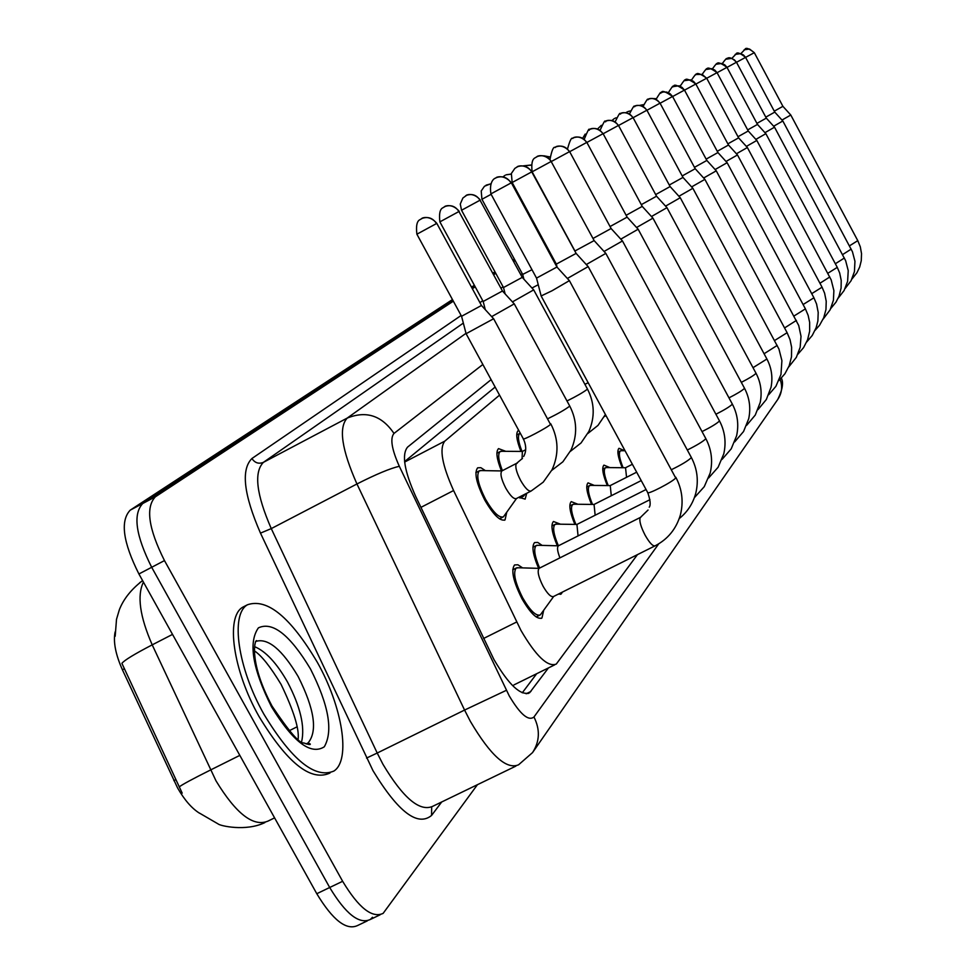 <?xml version="1.0" encoding="UTF-8"?>
<svg xmlns="http://www.w3.org/2000/svg" width="976" height="976" viewBox="0 0 976 976"><rect width="100%" height="100%" fill="white"/><g stroke="black" fill="none" stroke-linecap="round" stroke-linejoin="round"><path stroke-width="1.46" d="M520.964 451.424C516.499 440.103 515.596 433.137 518.232 430.526L518.695 430.294M501.359 470.749C496.638 458.818 495.698 451.437 498.541 448.618L505.775 451.327M506.703 512.461L505.043 519.903C500.163 521.465 493.429 514.901 484.852 500.212C476.398 483.449 473.994 472.652 477.642 467.821L480.875 467.687L485.328 470.603M622.261 467.724C617.918 457.11 616.832 450.644 618.991 448.301L624.628 450.729M607.328 485.56C602.753 474.446 601.631 467.626 603.949 465.113L609.878 467.602M591.554 504.433C586.747 492.758 585.576 485.572 588.052 482.864L594.323 485.426M574.888 524.405C569.801 512.156 568.593 504.555 571.253 501.627L577.89 504.25M557.247 545.608C551.867 532.713 550.598 524.673 553.465 521.489L560.492 524.197M538.545 568.142C532.823 554.551 531.505 546.023 534.604 542.571L537.739 542.424L542.058 545.352M543.669 610.451L541.948 618.003C537.129 619.76 530.493 613.379 522.026 598.861C513.303 581.501 510.814 570.204 514.547 564.958L517.902 564.775L522.502 567.837M499.541 395.134L444.788 441.152C439.139 448.472 442.079 464.942 453.596 490.538L520.94 630.398C536.007 656.153 547.78 667.389 556.271 664.07L637.45 554.636M115.119 631.911C113.118 641.769 115.558 654.396 122.415 669.78L177.547 787.876C184.44 799.954 191.796 808.421 199.592 813.264M495.149 387.057L404.601 461.599M526.735 493.27L525.137 499.126L518.866 497.284M562.432 592.078L561.188 593.981L558.187 594.189M143.423 582.086C136.896 595.592 139.824 616.515 152.207 644.855C134.322 654.152 124.22 660.325 121.902 663.363L182.195 793.122M477.435 784.692L383.129 913.377C372.137 918.538 358.631 907.851 342.637 881.291L164.48 560.59C148.486 528.687 145.436 507.435 155.33 496.833L142.752 503.506L452.901 300.376L142.752 503.506C132.736 514.169 135.701 535.434 151.683 567.288C135.701 535.434 132.736 514.169 142.752 503.506L130.211 510.155L452.474 299.571M471.92 287.92L474.775 286.041L471.92 287.92M493.222 273.963L495.357 272.56L493.222 273.963M513.278 260.824L514.779 259.848L513.278 260.824M342.637 881.291L329.693 887.501L151.683 567.288L329.693 887.501C345.687 914.012 359.241 924.662 370.355 919.453C359.241 924.662 345.687 914.012 329.693 887.501L316.785 893.711L138.909 573.973C122.964 542.168 120.06 520.891 130.211 510.155M372.49 917.269L370.355 919.453L380.103 914.817M367.293 920.893L357.619 925.504C346.395 930.775 332.779 920.173 316.785 893.711M471.493 287.139L474.36 285.273M492.819 273.207L494.954 271.816M512.876 260.104L514.376 259.116M491.111 379.652L407.553 447.13C401.575 454.499 404.32 470.981 415.764 496.564L493.917 659.483C508.984 685.128 520.903 696.205 529.663 692.704L548.439 667.938M155.33 496.833L453.34 301.181M472.347 288.713L475.202 286.834M493.636 274.732L495.784 273.329M513.681 261.58L515.182 260.592M536.678 673.721L522.27 692.814M518.646 567.764L516.17 568.069C512.876 572.705 515.072 582.672 522.77 597.983C530.236 610.781 536.092 616.417 540.338 614.88L553.709 596.421M516.902 567.727L539.045 568.361C537.129 571.131 538.471 577.109 543.095 586.283C547.573 593.981 551.062 597.385 553.575 596.495L654.811 545.974M536.544 278.148L541.143 295.96L552.05 290.763L569.374 280.649M495.552 178.047L496.638 177.534C502.701 175.643 507.508 177.449 511.082 182.939L490.904 193.895L536.532 278.099L556.942 267.021M481.485 470.566L479.265 470.871C476.056 475.153 478.167 484.682 485.633 499.456C493.197 512.412 499.126 518.207 503.445 516.829L516.524 498.48M479.972 470.554L501.835 470.944C499.956 473.494 501.261 479.204 505.739 488.073C510.277 495.857 513.815 499.358 516.365 498.565L530.871 491.16M461.587 316.346L466.101 333.707L493.612 318.749M421.229 218.856L422.303 218.319C428.22 216.404 432.954 218.148 436.492 223.553L416.886 234.203L461.563 316.285L481.461 305.476M567.373 278.465L588.162 266.607M516.67 167.152L517.731 166.64C523.612 164.81 528.272 166.554 531.737 171.874L512.156 182.512L556.332 264.118L576.121 253.394M538.41 545.291L536.178 545.584C533.457 548.622 534.604 556.113 539.618 568.069M536.837 545.267L558.382 545.816C556.893 547.39 557.406 551.403 559.931 557.857M586.283 264.545L605.815 253.394M536.336 157.014L537.556 156.416C543.254 154.635 547.792 156.319 551.147 161.479L532.127 171.813L574.937 250.991L594.14 240.584M557.015 524.149L555.002 524.417C552.477 527.211 553.575 534.287 558.309 545.633M555.612 524.124L576.926 524.441L578.06 535.909M604.059 251.466L622.444 240.962M592.993 238.461L611.11 228.518M574.583 504.214L572.741 504.47C570.399 507.032 571.448 513.681 575.889 524.429M573.315 504.202L594.055 504.458L595.153 515.23M620.785 239.144L638.121 229.238M610.049 226.542L627.117 217.136L638.182 229.287L732.22 403.881M591.175 485.389L589.504 485.621C587.332 487.988 588.333 494.259 592.505 504.446M590.029 485.377L610.232 485.597L611.293 495.735M520.891 496.247L523.587 496.15L525.259 494.027M491.672 316.627L514.242 303.878M444.104 206.973L445.154 206.448C450.9 204.582 455.487 206.278 458.927 211.524L439.883 221.869L483.169 301.474L502.469 290.994M502.128 451.29L500.127 451.583C497.65 453.999 498.407 460.355 502.408 470.639M500.773 451.29L522.38 451.437L522.05 458.915M512.437 301.901L533.677 289.884M465.637 195.786L466.662 195.285C472.25 193.468 476.703 195.102 480.033 200.202L461.538 210.255L503.494 287.542L522.245 277.367M520.257 433.173L519.769 433.405C517.463 435.65 518.207 441.664 522.001 451.437M531.969 288.018L538.24 284.724M491.123 194.297L481.937 199.299L522.672 274.415L531.981 269.705M317.285 662.228C342.369 706.636 351.116 760.036 333.902 771.052C315.053 779.031 291.714 760.072 263.898 714.188C237.668 667.901 230.214 614.246 247.489 604.754C267.241 598.007 290.506 617.161 317.285 662.228M330.059 772.931L329.193 773.37C310.27 781.386 286.907 762.463 259.091 716.604C232.861 670.341 225.48 616.673 242.829 607.145L245.379 605.84M636.559 227.518L652.944 218.148M626.128 215.293L642.245 206.387M606.877 467.577L605.352 467.797C603.327 469.981 604.278 475.91 608.219 485.572M605.84 467.565L625.531 467.748L626.555 477.313M651.468 216.526L666.962 207.668M641.305 204.655L656.543 196.213L667.011 207.717M621.761 450.717L620.37 450.912C618.479 452.937 619.394 458.537 623.115 467.724M665.571 206.131L680.248 197.725M655.677 194.578L670.109 186.562M551.306 256.615L552.05 256.212M678.93 196.261L692.862 188.295M669.28 185.025L682.98 177.412M691.606 186.904L704.879 179.364L787.046 332.584M682.2 175.948L695.205 168.714L704.879 179.364M703.647 178.01L716.274 170.824L706.844 160.442L694.473 167.335M715.103 169.543L727.132 162.699L805.359 308.77M706.148 159.125L717.933 152.561M726.022 161.467L737.49 154.952L813.874 297.692M717.262 151.304L728.511 145.034L737.49 154.952M736.429 153.769L747.36 147.522M727.864 143.85L738.6 137.86L747.384 147.547L822.012 287.103M746.372 146.424L756.815 140.446M737.99 136.725L748.25 130.991M755.863 139.397L765.855 133.675M747.665 129.906L757.486 124.428L765.879 133.7L837.237 267.302M764.952 132.675L774.517 127.197M756.925 123.391L766.233 118.169M773.651 126.233L782.825 120.987M765.794 117.144L774.712 112.142M781.983 120.06L790.792 115.022L857.745 240.596M774.285 111.166L782.85 106.36M483.596 638.475L516.633 622.005M173.85 780.629L175.912 779.604M122.415 669.78L124.452 668.731M420.924 507.374L453.596 490.538M404.65 462.051L444.788 441.152M172.52 634.4L152.207 644.855L216.025 780.885C236.094 813.813 253.418 827.221 267.997 821.097L274.598 817.864M179.194 786.937C181.841 784.777 192.26 779.129 210.474 770.015L239.828 755.375M289.213 730.731L296.924 726.888M142.618 580.647L139.69 582.709M138.909 573.973L164.48 560.59M526.174 693.777L530.907 691.459M482.852 364.487L393.987 433.442C389.924 438.309 391.693 449.253 399.318 466.284L509.265 695.925C520.22 714.359 528.443 721.374 533.97 716.994L658.763 543.803M533.97 716.994C540.24 729.56 539.765 741.418 532.554 752.581L518.573 764.794C506.568 769.942 490.501 755.473 470.371 721.386L464.576 710.064L377.212 753.033L382.946 764.269C403.076 797.953 419.643 811.983 432.624 806.359L515.865 766.111M441.701 801.979L431.563 815.448L431.673 806.969M431.563 815.448C417.643 826.904 398.135 811.995 373.027 770.735L260.482 533.128C243.695 494.539 240.84 469.663 251.906 458.525L461.123 315.48M479.924 302.633L482.742 300.706M500.969 288.237L503.091 286.798M520.794 274.695L522.27 273.683M506.385 690.313L464.576 710.064L356.948 483.974L271.267 528.602L377.212 753.033L366.549 758.071M399.318 466.284C390.278 468.346 376.15 474.238 356.948 483.974C341.698 449.558 338.452 427.586 347.212 418.082L263.41 462.343C253.736 472.299 256.346 494.393 271.267 528.602L260.482 533.128M393.987 433.442C381.848 415.556 366.256 410.432 347.212 418.082L466.003 333.316M484.889 308.087L484.255 308.538M463.344 323.093L263.41 462.343C258.738 464.21 254.907 462.941 251.906 458.525M781.398 378.151C783.667 382.787 782.459 389.875 777.774 399.428C781.898 393.23 782.691 386.557 780.153 379.408M640.829 517.195L640.11 517.841C639.195 521.123 640.866 526.906 645.124 535.214C649.589 543.01 652.944 546.536 655.189 545.791C667.804 539.228 676.197 528.98 680.37 515.023C683.664 501.92 682.187 489.415 675.929 477.496L675.77 477.227M541.192 296.057L647.637 492.429C646.356 495.515 673.355 481.571 675.685 477.935L569.447 280.734L556.979 267.082L511.351 182.793C503.116 172.85 494.149 178.34 496.638 177.534L495.088 178.315C497.065 177.656 488.561 178.62 490.904 193.895M517.329 463.1L516.267 463.698C515.023 466.735 516.475 472.323 520.623 480.436C525.149 488.244 528.675 491.758 531.176 490.989L543.229 482.156L552.013 469.822C559.004 454.401 558.626 439.127 550.854 423.999L550.745 423.804M466.15 333.804L523.282 438.736C521.635 441.201 547.499 427.598 550.501 424.414L493.685 318.835L481.497 305.525L436.821 223.382C428.745 213.622 419.851 219.124 422.303 218.319L419.961 219.673C416.935 221.027 415.91 225.871 416.886 234.203M671.634 469.578C681.37 464.82 687.873 460.904 691.118 457.842L691.191 457.195M531.737 171.874L576.145 253.443L588.223 266.68L691.325 457.439C697.315 468.834 698.779 480.826 695.729 493.392C692.899 503.628 687.421 512.01 679.272 518.537M687.311 450.009C696.583 445.422 702.696 441.725 705.611 438.956L705.685 438.358M551.147 161.479L594.164 240.621L605.876 253.467L705.807 438.578C711.541 449.497 712.992 460.977 710.174 473.055L704.245 486.695L694.4 497.65M551.428 161.467L569.423 151.707C566.165 146.693 561.761 145.058 556.21 146.79L555.015 147.376M702.037 431.599C710.882 427.171 716.616 423.694 719.275 421.156L719.336 420.619M569.679 151.683L586.649 142.484C583.489 137.604 579.207 136.018 573.803 137.701L572.631 138.275M715.908 414.251C724.326 409.981 729.743 406.687 732.159 404.369L732.317 404.064C737.575 414.068 739.003 424.658 736.599 435.808L731.207 448.85L722.033 459.428M547.939 418.643C557.808 413.824 564.958 409.725 569.386 406.37L569.606 405.809M458.927 211.524L502.494 291.043L514.315 303.951L569.703 405.979C577.17 420.51 577.585 435.223 570.972 450.107L562.859 461.819L551.721 470.408M566.983 400.977C576.474 396.268 583.197 392.401 587.162 389.375L587.357 388.863M480.033 200.202L522.27 277.416L533.738 289.945L587.442 389.021C594.628 402.99 595.079 417.155 588.809 431.538L581.037 442.97L570.313 451.412M486.085 185.159L490.294 183.988M584.905 384.324L588.15 382.702M256.005 641.354C268.071 637.865 282.125 649.577 298.156 676.527C314.467 709.003 317.773 731.146 308.087 742.931L306.122 743.944L308.087 742.931L310.27 744.029C310.624 744.981 308.465 744.615 303.768 742.931C299.595 743.749 289.018 731.475 272.048 706.099C249.319 663.253 254.358 640.842 256.529 640.598L255.468 641.683M310.441 668.889C328.705 704.989 333.328 730.951 324.3 746.799C310.819 755.412 293.227 742.077 271.511 706.783C252.528 668.731 248.16 642.415 258.408 627.861C272.585 621.212 289.933 634.888 310.441 668.889M254.675 646.685C265.704 651.285 276.635 663.033 287.444 681.919C300.352 706.551 305.073 726.486 301.633 741.711M586.881 142.459L602.924 133.761C599.85 129.027 595.689 127.478 590.431 129.125L589.48 129.576M728.974 397.866C737.014 393.755 742.126 390.632 744.334 388.509L744.395 388.058M603.144 133.749L618.333 125.514M600.106 130.259C607.231 114.241 604.205 124.672 606.157 121.012L605.035 121.561M656.567 196.237L618.491 125.428C611.427 116.998 603.937 121.793 606.157 121.012C611.281 119.401 615.344 120.902 618.32 125.514M741.333 382.36C748.995 378.407 753.838 375.455 755.851 373.491L755.912 373.076M618.528 125.501L632.924 117.706M615.161 121.829C622.298 107.14 619.04 116.717 621.065 113.314L619.967 113.85M753.008 367.684L766.904 359.009L680.284 197.774L670.122 186.587L633.07 117.62C626.202 109.41 618.906 114.07 621.065 113.314C626.055 111.752 630.008 113.216 632.924 117.693M757.986 409.627L766.331 399.513L771.064 387.179C772.943 377.248 771.552 367.854 766.904 359.009L766.831 358.875M511.619 183.293L512.363 182.89M503.055 176.827L505.092 175.302M511.18 174.057L506.08 174.814L511.156 174.143M530.895 165.042L523.258 165.859L530.883 165.164M543.949 155.831L549.647 157.063M633.107 117.693L646.771 110.288C643.94 105.908 640.085 104.493 635.205 106.018L634.132 106.543M764.074 353.751L777.201 345.406M646.942 110.276L659.922 103.236C657.165 98.979 653.408 97.588 648.65 99.088L647.6 99.601M774.578 340.526L787.107 332.706L790.048 339.721L791.609 347.236L791.487 356.85L789.181 365.768L784.911 373.784L778.933 380.567M660.093 103.236L672.562 96.478L670.085 93.72L666.803 92.11L663.18 91.976L660.41 92.988M784.558 327.948L796.428 320.396M672.598 96.539L684.481 90.097L682.065 87.401L678.857 85.827L672.61 86.693M794.049 315.968L805.407 308.867L808.14 315.37L809.641 322.312L809.653 331.218L807.579 339.807L803.565 347.627L797.868 354.251M684.505 90.158L695.839 84.009L693.485 81.374L690.361 79.837L684.237 80.691M803.089 304.549L813.923 297.778L816.57 304.024L818.205 312.418L817.876 320.994L816.143 327.716L812.252 335.451L806.676 342.015M611.989 120.499L614.258 118.621M615.112 118.194L616.198 117.815L615.112 118.194M695.876 84.07L706.6 78.251M691.435 80.117C694.875 74.993 696.498 73.115 696.315 74.481L695.351 74.957M738.612 137.872L706.685 78.202C700.341 73.664 696.888 72.431 696.315 74.481L702.147 74.371L706.587 78.251M811.715 293.654L822.06 287.188L824.61 293.203L826.221 301.267L825.964 309.526L823.707 317.786L819.572 325.24L815.082 330.339M706.722 78.251L717.055 72.651L714.81 70.126L711.821 68.662L705.965 69.479M819.95 283.247L829.795 276.977M717.092 72.7L726.974 67.332L724.79 64.867L721.862 63.44L716.128 64.233M827.819 273.292L837.274 267.363L839.653 272.938L841.214 280.417L841.092 288.091L839.031 296.155L836.029 302.096L830.783 308.501M727.01 67.381L736.477 62.244L734.342 59.829L731.475 58.426L725.851 59.219M835.346 263.752L844.362 258.018M736.502 62.293L745.579 57.377L743.492 55.01L740.686 53.631L735.172 54.412M842.544 254.626L851.194 249.124M845.167 288.469L851.06 280.759L854.439 271.621L854.952 261.275L852.438 251.723L782.837 121L774.798 112.13L745.579 57.377L754.314 52.692L749.519 49.032L744.115 49.788M849.449 245.867L857.782 240.645L860.332 246.928L861.527 253.65L861.259 260.751L859.685 266.997L856.904 272.804L851.926 279.075M625.982 112.691L627.019 111.996M627.849 111.581L630.203 110.971L627.849 111.581M639.756 105.371L643.489 104.639L639.756 105.371M654.054 98.613L656.165 98.735M513.888 684.932L554.649 664.876M541.948 618.003L541.119 618.418M561.188 593.981L560.456 594.347M505.043 519.903L504.409 520.232M115.192 636.23L116.51 619.309L119.365 609.683C123.537 599.093 131.126 589.516 142.118 580.976L142.606 580.622M199.189 812.935L218.173 823.964C219.966 825.83 245.915 831.82 264.886 822.585M527.931 693.558L529.663 692.704M532.554 752.581L777.774 399.428M539.618 615.234L536.19 616.942M648.064 510.021L640.5 517.365L539.045 568.361M516.17 568.069L512.717 569.813M647.796 492.721C650.345 500.212 650.833 505.031 649.247 507.178M502.884 517.109L499.492 518.842M523.661 456.475C526.479 451.412 526.393 445.568 523.392 438.944M479.265 470.871L475.849 472.628M501.835 470.944L516.633 463.319L522.489 458.342M512.156 182.512L511.363 173.472L514.877 168.36L517.731 166.64C515.328 167.421 524.002 162.101 531.981 171.752M556.344 264.167L557.137 267.253M536.178 545.584L532.92 547.231M558.382 545.816L649.955 499.675M532.127 171.813C531.212 163.785 532.213 159.112 535.141 157.795L537.556 156.416C535.141 157.234 543.547 151.963 551.367 161.369M555.002 524.417L551.916 525.979M576.584 524.612L646.063 489.513M550 159.393C553.514 141.239 556.003 149.462 555.1 147.327L556.21 146.79C553.868 147.571 562.03 142.472 569.618 151.597L611.135 228.555L622.505 241.023L719.446 420.815C724.936 431.27 726.376 442.287 723.765 453.889L718.116 467.223L708.625 477.984M572.741 504.47L569.825 505.946M593.75 504.616L641.22 480.582M567.544 148.889C572.021 132.407 573.217 140.398 572.729 138.226L573.803 137.701C571.533 138.47 579.463 133.505 586.832 142.374L627.141 217.172M589.504 485.621L586.747 487.024M609.951 485.731L636.669 472.177M439.883 221.869C438.932 213.793 439.932 209.096 442.884 207.778L445.154 206.448C442.775 207.229 451.4 201.898 459.232 211.365M523.087 496.406L519.891 498.041M483.181 301.535L485.292 309.673M500.127 451.583L496.906 453.242M522.05 451.607L525.661 449.753M461.538 210.255L460.269 204.045L462.892 198.006L466.662 195.285C464.356 196.042 472.713 190.869 480.314 200.056M503.518 287.591L505.153 293.947M519.769 433.405L516.731 434.979M481.937 199.299L481.217 190.967L484.474 186.245L490.306 183.939M605.401 414.507L597.983 425.402L587.82 433.503M522.685 274.451L523.917 279.209M298.119 739.235C299.388 728.95 293.703 710.674 281.088 684.408M280.929 684.139C270.376 666.718 261.556 655.628 254.48 650.894M247.489 604.754L242.829 607.145M584.246 139.239C591.31 121.732 588.626 133.065 589.382 129.637L590.431 129.125C588.223 129.869 595.933 125.05 603.095 133.663L642.257 206.412L652.993 218.209L744.481 388.216C749.531 397.818 750.934 407.992 748.714 418.716L743.566 431.502L734.684 441.908M605.352 467.797L602.729 469.127M625.274 467.882L632.375 464.271M746.652 425.329L755.253 415.081L760.194 402.527C762.232 392.206 760.841 382.446 755.997 373.222L666.998 207.717M620.37 450.912L617.881 452.181M625.043 450.741L620.821 450.705M605.974 415.581L604.339 416.593M549.647 156.88L543.876 155.806M629.471 113.899C636.559 100.333 633.143 109.202 635.205 106.018C633.107 106.75 640.219 102.212 646.905 110.215L682.993 177.437L692.899 188.331L778.958 349.091L781.91 360.644L780.971 374.418L775.896 386.325L768.722 394.719M643.086 106.408C650.077 93.818 646.551 102.077 648.65 99.088C646.6 99.796 653.53 95.367 660.057 103.175L695.217 168.738M656.055 99.32C663.668 86.937 658.885 95.709 661.435 92.488C661.899 90.256 665.608 91.585 672.562 96.478L706.856 160.467M788.632 367.086L796.343 357.35L800.161 347.322L801.015 336.317L798.722 325.508L716.274 170.837M668.401 92.586C675.868 81.008 671.073 89.255 673.611 86.205C674.16 84.034 677.783 85.339 684.481 90.097L717.946 152.573L727.132 162.699M680.187 86.205C683.737 80.727 685.42 78.727 685.225 80.203C685.762 78.092 689.3 79.361 695.839 84.009L728.511 145.058M582.709 138.214L585.21 134.066M597.58 128.942L601.326 125.331M702.195 74.335C705.514 69.528 707.088 67.747 706.917 69.015C707.466 67.002 710.857 68.21 717.055 72.651L748.263 131.016L756.839 140.471L831.186 279.892L833.882 290.616L833.419 300.242L830.137 309.807L823.11 319.176M712.48 68.808C715.689 64.294 717.214 62.623 717.055 63.782C717.604 61.83 720.91 63.013 726.974 67.332L757.486 124.44M722.338 63.525C725.436 59.28 726.913 57.694 726.766 58.767C728.901 56.669 732.134 57.828 736.477 62.244L766.331 118.157L774.541 127.222L845.655 260.714L848.229 270.645L847.619 281.283L844.118 290.506L838.128 298.266M731.78 58.475L736.063 53.973C736.917 51.862 740.089 52.997 745.579 57.377M740.845 53.643L744.993 49.361C745.823 47.299 748.934 48.41 754.314 52.692L782.923 106.347L790.804 115.046M656.177 98.686L654.005 98.6M679.991 86.12L680.418 85.376"/></g></svg>
